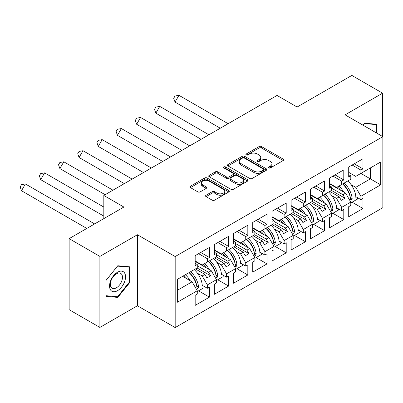 <?xml version="1.0" encoding="UTF-8"?>
<svg xmlns="http://www.w3.org/2000/svg" width="403" height="403" viewBox="0 0 403 403"><rect width="100%" height="100%" fill="white"/><g stroke="black" fill="none" stroke-linecap="round" stroke-linejoin="round"><path stroke-width="0.6" d="M268.715 167.925A1.194 0.69 0 0 0 270.403 167.925L283.233 160.515A1.708 0.987 0 0 0 283.737 159.82A1.708 0.987 0 0 0 283.233 159.12L261.497 146.571A1.708 0.987 0 0 0 259.084 146.571L246.253 153.981A1.194 0.69 0 0 0 245.901 154.465A1.194 0.69 0 0 0 246.253 154.954A1.194 0.69 0 0 0 247.946 154.954L249.603 153.996A5.466 3.153 0 0 1 257.331 153.996L259.144 155.044A5.466 3.153 0 0 1 260.746 157.276A5.466 3.153 0 0 1 259.144 159.502L257.482 160.465A1.194 0.69 0 0 0 257.134 160.953A1.194 0.69 0 0 0 257.482 161.437A1.194 0.69 0 0 0 259.174 161.437L260.837 160.48A5.466 3.153 0 0 1 268.564 160.48L270.373 161.527A5.466 3.153 0 0 1 271.975 163.759A5.466 3.153 0 0 1 270.373 165.991L268.715 166.948A1.194 0.69 0 0 0 268.363 167.436A1.194 0.69 0 0 0 268.715 167.925L268.715 166.948M382.603 136.506L382.603 93.179L351.849 75.421L297.102 107.032L277.047 95.451L103.823 195.46L103.823 218.617M99.884 327.438L137.408 305.771L137.408 234.742L99.884 256.404L99.884 327.438L69.13 309.68L69.13 238.647L123.877 207.041L103.823 195.46M99.884 256.404L69.13 238.647M206.069 195.238A1.708 0.987 0 0 0 205.57 195.934A1.708 0.987 0 0 0 206.069 196.629L212.169 200.15A1.708 0.987 0 0 0 214.582 200.15L228.833 191.924A1.708 0.987 0 0 0 229.332 191.229A1.708 0.987 0 0 0 228.833 190.528L207.097 177.98A1.708 0.987 0 0 0 204.684 177.98L190.433 186.206A1.708 0.987 0 0 0 189.934 186.906A1.708 0.987 0 0 0 190.433 187.602L197.797 191.853A1.708 0.987 0 0 0 200.215 191.853L206.311 188.332A1.708 0.987 0 0 0 206.81 187.637A1.708 0.987 0 0 0 206.311 186.942L202.659 184.831A4.569 2.64 0 0 1 201.319 182.967A4.569 2.64 0 0 1 204.14 180.529A4.569 2.64 0 0 1 209.122 181.098L223.428 189.36A4.569 2.64 0 0 1 224.768 191.229A4.569 2.64 0 0 1 221.947 193.662A4.569 2.64 0 0 1 216.97 193.092L214.582 191.717A1.708 0.987 0 0 0 212.169 191.717L206.069 195.238L206.069 196.629M137.408 234.742L175.179 256.55L382.85 136.647L382.85 207.681L175.179 327.579L175.179 256.55M382.603 93.179L345.079 114.845L382.85 136.647M249.724 178.469A1.708 0.987 0 0 0 252.142 178.469L266.388 170.242A1.708 0.987 0 0 0 266.892 169.542A1.708 0.987 0 0 0 266.388 168.847L244.651 156.299A1.708 0.987 0 0 0 242.238 156.299L227.987 164.525A1.708 0.987 0 0 0 227.488 165.22A1.708 0.987 0 0 0 227.987 165.92L249.724 178.469M224.3 168.182A1.194 0.69 0 0 1 225.514 168.348L225.514 166.928L247.613 179.688A1.708 0.987 0 0 1 248.112 180.388A1.708 0.987 0 0 1 247.613 181.083L233.362 189.309A1.708 0.987 0 0 1 230.944 189.309L209.207 176.761L209.207 175.365A1.708 0.987 0 0 0 208.709 176.061A1.708 0.987 0 0 0 209.207 176.761M209.207 175.365L215.308 171.844A1.708 0.987 0 0 1 217.726 171.844L226.541 176.932A1.708 0.987 0 0 0 228.954 176.932L232.999 174.6A1.708 0.987 0 0 0 233.498 173.9A1.708 0.987 0 0 0 232.999 173.204L223.821 167.905A1.194 0.69 0 0 1 223.474 167.416A1.194 0.69 0 0 1 224.209 166.782A1.194 0.69 0 0 1 225.514 166.928M208.583 261.34L210.613 260.172M197.263 265.748L208.583 272.282L211.288 270.72L195.173 261.416M227.771 250.263L229.801 249.089M216.456 254.666L227.771 261.199L230.481 259.638L214.361 250.334M246.963 239.181L248.994 238.007M235.649 243.583L246.963 250.122L249.674 248.555L233.554 239.251M266.156 228.098L268.186 226.929M254.837 232.506L266.156 239.039L268.866 237.478L252.746 228.174M285.349 217.021L287.379 215.847M274.03 221.423L285.349 227.957L288.054 226.395L271.939 217.091M304.542 205.938L306.572 204.769M293.223 210.341L304.542 216.879L307.247 215.313L291.132 206.009M323.735 194.861L325.765 193.687M312.416 199.263L323.735 205.797L326.44 204.235L310.325 194.931M342.928 183.778L344.958 182.604M331.609 188.181L342.928 194.714L345.633 193.153L329.518 183.849M326.44 204.235L331.609 213.187L322.506 218.441L317.337 209.489L320.042 207.928L310.572 202.457M313.69 224.36L324.596 230.657L324.596 220.572L322.506 221.781L322.506 218.441M324.596 230.657L310.325 238.898L310.325 228.813L312.416 227.604L312.416 224.264L303.313 229.524L298.144 220.572L300.85 219.01L291.379 213.54M294.497 235.443L305.403 241.74L305.403 231.654L303.313 232.858L303.313 229.524M305.403 241.74L291.132 249.976L291.132 239.891L293.223 238.682L293.223 235.347L284.12 240.601L278.952 231.654L281.662 230.088L272.186 224.622M275.304 246.525L286.211 252.817L286.211 242.732L284.12 243.941L284.12 240.601M286.211 252.817L271.939 261.058L271.939 250.973L274.03 249.764L274.03 246.424L264.927 251.684L259.759 242.732L262.469 241.17L252.993 235.7M256.112 257.603L267.018 263.9L267.018 253.814L264.927 255.023L264.927 251.684M267.018 263.9L252.746 272.141L252.746 262.051L254.837 260.847L254.837 257.507L245.734 262.761L240.566 253.814L243.276 252.253L233.8 246.782M236.924 268.685L247.825 274.982L247.825 264.892L245.734 266.101L245.734 262.761M247.825 274.982L233.554 283.218L233.554 273.133L235.649 271.924L235.649 268.589L226.541 273.844L221.378 264.892L224.083 263.33L214.608 257.86M217.731 279.763L228.632 286.059L228.632 275.974L226.541 277.183L226.541 273.844M228.632 286.059L214.361 294.301L214.361 284.216L216.456 283.007L216.456 279.667L207.349 284.926L202.185 275.974L204.89 274.413L195.415 268.942M198.538 290.845L209.444 297.142L209.444 287.057L207.349 288.261L207.349 284.926M209.444 297.142L195.173 305.383L195.173 295.293L197.263 294.089L197.263 290.749L177.33 302.255L177.33 279.385L197.263 267.879L197.263 264.539L195.173 265.748L195.173 255.658L209.444 247.422L209.444 257.507L207.349 258.716L207.349 262.051L216.456 256.797L216.456 253.457L214.361 254.666L214.361 244.581L228.632 236.339L228.632 246.424L226.541 247.633L226.541 250.973L235.649 245.714L235.649 242.379L233.554 243.583L233.554 233.498L247.825 225.257L247.825 235.347L245.734 236.551L245.734 239.891L254.837 234.637L254.837 231.297L252.746 232.506L252.746 222.416L267.018 214.179L267.018 224.264L264.927 225.473L264.927 228.808L274.03 223.554L274.03 220.214L271.939 221.423L271.939 211.338L286.211 203.097L286.211 213.182L284.12 214.391L284.12 217.731L293.223 212.472L293.223 209.137L291.132 210.341L291.132 200.256L305.403 192.019L305.403 202.105L303.313 203.314L303.313 206.648L312.416 201.394L312.416 198.054L310.325 199.263L310.325 189.178L324.596 180.937L324.596 191.022L322.506 192.231L322.506 195.571L331.609 190.312L331.609 186.972L329.518 188.181L329.518 178.096L343.789 169.854L343.789 179.945L341.699 181.149L341.699 184.488L350.801 179.234L350.801 175.894L348.711 177.103L348.711 167.013L362.982 158.777L362.982 168.862L360.892 170.071L360.892 173.406L380.699 161.971L380.699 184.846L360.892 196.281L355.723 187.33L370.362 178.877L370.362 167.94L380.699 161.971M352.076 202.2L362.982 208.497L362.982 198.412L360.892 199.616L360.892 196.281M362.982 208.497L348.711 216.738L348.711 206.648L350.801 205.444L350.801 202.105L341.699 207.359L336.53 198.412L339.235 196.845L329.765 191.38M332.883 213.283L343.789 219.58L343.789 209.489L341.699 210.698L341.699 207.359M343.789 219.58L329.518 227.816L329.518 217.731L331.609 216.522L331.609 213.187M207.349 262.051L202.185 265.038L195.173 260.988M197.53 273.289L202.185 275.974M204.89 274.413L206.92 277.929L210.613 275.798L208.583 272.282M211.288 270.72L216.456 279.667M226.541 250.973L221.378 253.955L214.361 249.905M216.723 262.207L221.378 264.892M224.083 263.33L226.113 266.846L229.801 264.716L227.771 261.199M230.481 259.638L235.649 268.589M245.734 239.891L240.566 242.873L233.554 238.828M235.916 251.129L240.566 253.814M243.276 252.253L245.306 255.769L248.994 253.638L246.963 250.122M249.674 248.555L254.837 257.507M264.927 228.808L259.759 231.796L252.746 227.745M255.109 240.047L259.759 242.732M262.469 241.17L264.499 244.686L268.186 242.556L266.156 239.039M268.866 237.478L274.03 246.424M284.12 217.731L278.952 220.713L271.939 216.663M274.302 228.964L278.952 231.654M281.662 230.088L283.692 233.604L287.379 231.473L285.349 227.957M288.054 226.395L293.223 235.347M303.313 206.648L298.144 209.631L291.132 205.585M293.495 217.887L298.144 220.572M300.85 219.01L302.88 222.527L306.572 220.396L304.542 216.879M307.247 215.313L312.416 224.264M322.506 195.571L317.337 198.553L310.325 194.503M312.688 206.804L317.337 209.489M320.042 207.928L322.073 211.444L325.765 209.313L323.735 205.797M341.699 184.488L336.53 187.471L329.518 183.42M331.876 195.722L336.53 198.412M339.235 196.845L341.265 200.362L344.958 198.231L342.928 194.714M345.633 193.153L350.801 202.105M380.699 184.846L360.892 173.406L355.723 176.393L348.711 172.343M351.068 184.645L355.723 187.33M137.408 305.771L175.179 327.579M177.33 290.321L192.095 281.798L182.619 276.332M192.095 281.798L197.263 290.749M348.711 174.685L350.801 175.894M354.247 163.82L362.982 168.862M352.157 165.029L360.892 170.071M348.686 192.569L349.114 192.82M355.799 196.679L360.892 199.616M329.518 185.768L331.609 186.972M335.054 174.897L343.789 179.945M332.964 176.106L341.699 181.149M329.493 203.651L329.921 203.903M336.611 207.762L341.699 210.698M195.173 263.33L197.263 264.539M200.709 252.464L209.444 257.507M198.614 253.673L207.349 258.716M195.143 281.213L195.576 281.465M202.261 285.324L207.349 288.261M214.361 252.253L216.456 253.457M219.897 241.382L228.632 246.424M217.806 242.591L226.541 247.633M214.336 270.136L214.769 270.383M221.454 274.247L226.541 277.183M233.554 241.17L235.649 242.379M239.09 230.304L247.825 235.347M236.999 231.508L245.734 236.551M233.528 259.053L233.962 259.305M240.646 263.164L245.734 266.101M252.746 230.088L254.837 231.297M258.283 219.222L267.018 224.264M256.192 220.431L264.927 225.473M252.721 247.976L253.155 248.223M259.839 252.082L264.927 255.023M271.939 219.01L274.03 220.214M277.476 208.139L286.211 213.182M275.385 209.348L284.12 214.391M271.914 236.893L272.347 237.14M279.032 241.004L284.12 243.941M291.132 207.928L293.223 209.137M296.668 197.062L305.403 202.105M294.578 198.266L303.313 203.314M291.107 225.811L291.54 226.063M298.225 229.922L303.313 232.858M310.325 196.845L312.416 198.054M315.861 185.979L324.596 191.022M313.771 187.188L322.506 192.231M310.3 214.734L310.728 214.98M317.418 218.839L322.506 221.781M331.422 190.418L344.958 198.231M312.229 201.5L325.765 209.313M293.041 212.583L306.572 220.396M273.849 223.66L287.379 231.473M254.656 234.742L268.186 242.556M235.463 245.825L248.994 253.638M216.27 256.902L229.801 264.716M197.077 267.985L210.613 275.798M376.573 133.025L376.573 124.26L364.705 123.202L363.073 125.232M129.66 282.644L129.66 266.816L117.787 265.758L105.913 280.523L105.913 296.356L117.787 297.414L129.66 282.644L129.041 282.291M269.194 168.091L270.373 167.411A5.466 3.153 0 0 0 271.975 165.18L271.975 163.759M260.746 157.276L260.746 158.696A5.466 3.153 0 0 1 259.144 160.923L257.96 161.608M283.213 160.53L261.497 147.992A1.708 0.987 0 0 0 259.084 147.992L246.732 155.125M266.368 170.252L244.651 157.719A1.708 0.987 0 0 0 242.238 157.719L228.012 165.93M263.371 170.031A1.194 0.69 0 0 0 263.723 169.542A1.194 0.69 0 0 0 263.371 169.059L244.289 158.041A1.194 0.69 0 0 0 242.601 158.041L240.848 159.049A5.466 3.153 0 0 0 239.246 161.281A5.466 3.153 0 0 0 240.848 163.512L253.89 171.043A5.466 3.153 0 0 0 261.618 171.043L263.371 170.031L263.371 171.451A1.194 0.69 0 0 0 263.723 170.963L263.723 169.542M239.246 161.281L239.246 162.701A5.466 3.153 0 0 0 240.848 164.933L240.848 163.512M263.371 171.451L261.618 172.464A5.466 3.153 0 0 1 253.89 172.464L240.848 164.933M209.233 176.771L215.308 173.265L215.308 171.844M233.498 173.9L233.498 175.32A1.708 0.987 0 0 1 232.999 176.02L228.954 178.353A1.708 0.987 0 0 1 226.541 178.353L217.726 173.265A1.708 0.987 0 0 0 215.308 173.265M225.514 168.348L247.588 181.098M235.684 182.216A4.569 2.64 0 0 0 240.667 182.786A4.569 2.64 0 0 0 243.488 180.353A4.569 2.64 0 0 0 242.148 178.484L237.105 175.577A1.708 0.987 0 0 0 234.692 175.577L230.647 177.909A1.708 0.987 0 0 0 230.143 178.61A1.708 0.987 0 0 0 230.647 179.305L235.684 182.216L235.684 183.637A4.569 2.64 0 0 0 240.667 184.206A4.569 2.64 0 0 0 243.488 181.773L243.488 180.353M230.143 178.61L230.143 180.03A1.708 0.987 0 0 0 230.647 180.725L230.647 179.305M235.684 183.637L230.647 180.725M224.768 191.229L224.768 192.649A4.569 2.64 0 0 1 221.947 195.082A4.569 2.64 0 0 1 216.97 194.513L214.582 193.138A1.708 0.987 0 0 0 212.169 193.138L206.094 196.644M201.319 182.967L201.319 184.388A4.569 2.64 0 0 0 202.659 186.251L202.659 184.831M206.291 188.347L202.659 186.251M228.808 191.939L207.097 179.4A1.708 0.987 0 0 0 204.684 179.4L190.453 187.617M116.532 296.694L117.787 297.414M178.952 95.315L175.038 102.095L173.688 98.302L174.993 96.04L178.952 95.315L228.118 123.701M175.038 102.095L220.29 128.219M338.913 186.095A15.485 8.942 60 0 1 343.709 192.045M340.711 190.312A12.876 7.435 -120 0 0 337.356 186.992M332.032 184.876L331.211 184.826M347.774 180.982A15.485 8.942 60 0 1 355.839 197.415L356.454 197.057M350.308 197.702L350.303 197.556A12.876 7.435 -120 0 0 342.585 183.975M344.142 183.078A15.485 8.942 -120 0 1 352.151 198.553L351.32 200.014L350.832 200.019L350.555 199.475A15.485 8.942 -120 0 0 342.545 184M357.657 197.752A15.485 8.942 60 0 1 357.491 199.077L350.801 202.936M371.017 129.816A11.309 6.529 120 0 0 369.032 128.673M363.093 125.242L364.458 123.55L375.959 124.577L375.959 132.673M375.198 124.139L375.959 124.577M124.467 282.065A11.309 6.529 120 0 0 121.54 271.138A11.309 6.529 120 0 0 110.613 280.826A11.309 6.529 120 0 0 113.54 291.747A11.309 6.529 120 0 0 124.467 282.065M121.661 281.264A8.564 4.942 120 0 0 120.699 273.38A8.564 4.942 120 0 0 111.173 280.327A8.564 4.942 120 0 0 112.14 288.21A8.564 4.942 120 0 0 121.661 281.264M106.034 295.752L106.034 280.417L117.54 266.106L129.041 267.134L129.041 282.473L117.54 296.779L105.913 295.681M128.28 266.695L129.041 267.134M159.759 106.392L155.845 113.172L154.495 109.384L155.8 107.122L159.759 106.392L208.925 134.778M155.845 113.172L201.097 139.302M319.72 197.178A15.485 8.942 60 0 1 324.516 203.122M321.518 201.394A12.876 7.435 -120 0 0 318.163 198.075M312.839 195.954L312.018 195.908M328.581 192.06A15.485 8.942 60 0 1 336.646 208.492L337.261 208.139M331.115 208.784L331.11 208.638A12.876 7.435 -120 0 0 323.392 195.057M324.949 194.155A15.485 8.942 -120 0 1 332.964 209.636L332.127 211.096L331.639 211.101L331.362 210.557A15.485 8.942 -120 0 0 323.352 195.082M338.465 208.835A15.485 8.942 60 0 1 338.298 210.154L331.609 214.018M140.566 117.475L136.652 124.255L135.302 120.462L136.607 118.205L140.566 117.475L189.732 145.861M136.652 124.255L181.904 150.379M300.527 208.255A15.485 8.942 60 0 1 305.323 214.205M302.326 212.472A12.876 7.435 -120 0 0 298.971 209.157M293.646 207.036L292.825 206.986M309.388 203.142A15.485 8.942 60 0 1 317.453 219.575L318.068 219.217M311.922 219.867L311.917 219.721A12.876 7.435 -120 0 0 304.2 206.135M305.756 205.238A15.485 8.942 -120 0 1 313.771 220.713L312.935 222.179L312.446 222.179L312.169 221.64A15.485 8.942 -120 0 0 304.159 206.16M319.272 219.912A15.485 8.942 60 0 1 319.105 221.237L312.416 225.096M121.374 128.557L117.459 135.337L116.114 131.544L117.419 129.282L121.374 128.557L170.545 156.943M117.459 135.337L162.711 161.462M281.334 219.338A15.485 8.942 60 0 1 286.135 225.287M283.138 223.554A12.876 7.435 -120 0 0 279.778 220.234M274.453 218.119L273.632 218.068M290.195 214.225A15.485 8.942 60 0 1 298.26 230.652L298.875 230.299M292.729 230.944L292.724 230.798A12.876 7.435 -120 0 0 285.007 217.217M286.563 216.32A15.485 8.942 -120 0 1 294.578 231.796L293.742 233.256L293.253 233.261L292.976 232.717A15.485 8.942 -120 0 0 284.966 217.242M300.079 230.995A15.485 8.942 60 0 1 299.913 232.319L293.223 236.178M102.181 139.634L98.267 146.415L96.922 142.622L98.226 140.365L102.181 139.634L151.352 168.021M98.267 146.415L143.518 172.544M262.146 230.42A15.485 8.942 60 0 1 266.942 236.365M263.945 234.637A12.876 7.435 -120 0 0 260.585 231.317M255.265 229.196L254.439 229.151M271.002 225.302A15.485 8.942 60 0 1 279.067 241.735L279.687 241.382M273.536 242.027L273.536 241.881A12.876 7.435 -120 0 0 265.814 228.299M267.37 227.398A15.485 8.942 -120 0 1 275.385 242.878L274.549 244.339L274.06 244.339L273.783 243.8A15.485 8.942 -120 0 0 265.773 228.325M280.886 242.072A15.485 8.942 60 0 1 280.72 243.397L274.03 247.261M82.988 150.717L79.074 157.497L77.729 153.704L79.033 151.442L82.988 150.717L132.159 179.103M79.074 157.497L124.326 183.622M242.954 241.498A15.485 8.942 60 0 1 247.749 247.447M244.752 245.714A12.876 7.435 -120 0 0 241.397 242.399M236.072 240.279L235.246 240.228M251.81 236.385A15.485 8.942 60 0 1 259.88 252.817L260.494 252.459M254.348 253.104L254.343 252.958A12.876 7.435 -120 0 0 246.621 239.377M248.183 238.48A15.485 8.942 -120 0 1 256.192 253.955L255.356 255.421L254.872 255.421L254.59 254.882A15.485 8.942 -120 0 0 246.581 239.402M261.693 253.155A15.485 8.942 60 0 1 261.527 254.479L254.837 258.338M63.795 161.794L59.881 168.575L58.536 164.787L59.84 162.525L63.795 161.794L112.966 190.186M59.881 168.575L105.138 194.704M223.761 252.58A15.485 8.942 60 0 1 228.556 258.525M225.559 256.797A12.876 7.435 -120 0 0 222.204 253.477M216.879 251.361L216.053 251.311M232.617 247.467A15.485 8.942 60 0 1 240.687 263.894L241.301 263.542M235.156 264.187L235.151 264.041A12.876 7.435 -120 0 0 227.433 250.459M228.99 249.563A15.485 8.942 -120 0 1 236.999 265.038L236.163 266.499L235.679 266.504L235.402 265.96A15.485 8.942 -120 0 0 227.388 250.485M242.5 264.237A15.485 8.942 60 0 1 242.334 265.557L235.649 269.421M44.607 172.877L40.688 179.657L39.343 175.864L40.648 173.607L44.607 172.877L103.823 207.066M40.688 179.657L103.823 216.109M204.568 263.658A15.485 8.942 60 0 1 209.364 269.607M206.366 267.879A12.876 7.435 -120 0 0 203.011 264.559M197.687 262.439L196.86 262.388M213.424 258.545A15.485 8.942 60 0 1 221.494 274.977L222.108 274.619M215.963 275.269L215.958 275.123A12.876 7.435 -120 0 0 208.24 261.542M209.797 260.64A15.485 8.942 -120 0 1 217.806 276.12L216.97 277.581L216.497 277.591L216.21 277.042A15.485 8.942 -120 0 0 208.195 261.562M223.312 275.314A15.485 8.942 60 0 1 223.141 276.639L216.456 280.503M25.414 183.959L21.5 190.74L20.15 186.947L21.455 184.685L25.414 183.959L94.634 223.922M21.5 190.74L86.806 228.441M185.375 274.74A15.485 8.942 60 0 1 190.171 280.69M187.173 278.957A12.876 7.435 -120 0 0 183.818 275.637M194.231 269.627A15.485 8.942 60 0 1 202.301 286.059L202.916 285.702M196.77 286.347L196.765 286.201A12.876 7.435 -120 0 0 189.047 272.619M190.604 271.723A15.485 8.942 -120 0 1 198.614 287.198L197.777 288.659L197.294 288.664L197.017 288.12A15.485 8.942 -120 0 0 189.002 272.645M204.12 286.397A15.485 8.942 60 0 1 203.948 287.722L197.263 291.581M270.373 167.411L270.373 165.991M257.482 161.437L257.482 160.465M259.144 160.923L259.144 159.502M246.253 154.954L246.253 153.981M259.084 147.992L259.084 146.571M261.497 147.992L261.497 146.571M283.233 160.515L283.233 159.12M227.987 165.92L227.987 164.525M242.238 157.719L242.238 156.299M244.651 157.719L244.651 156.299M266.388 170.242L266.388 168.847M253.89 172.464L253.89 171.043M261.618 172.464L261.618 171.043M217.726 173.265L217.726 171.844M226.541 178.353L226.541 176.932M228.954 178.353L228.954 176.932M232.999 176.02L232.999 174.6M247.613 181.083L247.613 179.688M212.169 193.138L212.169 191.717M214.582 193.138L214.582 191.717M216.97 194.513L216.97 193.092M206.311 188.332L206.311 186.942M190.433 187.602L190.433 186.206M204.684 179.4L204.684 177.98M207.097 179.4L207.097 177.98M228.833 191.924L228.833 190.528M352.151 198.553L350.303 197.556M332.964 209.636L331.11 208.638M313.771 220.713L311.917 219.721M294.578 231.796L292.724 230.798M275.385 242.878L273.536 241.881M256.192 253.955L254.343 252.958M236.999 265.038L235.151 264.041M217.806 276.12L215.958 275.123M198.614 287.198L196.765 286.201"/></g></svg>
